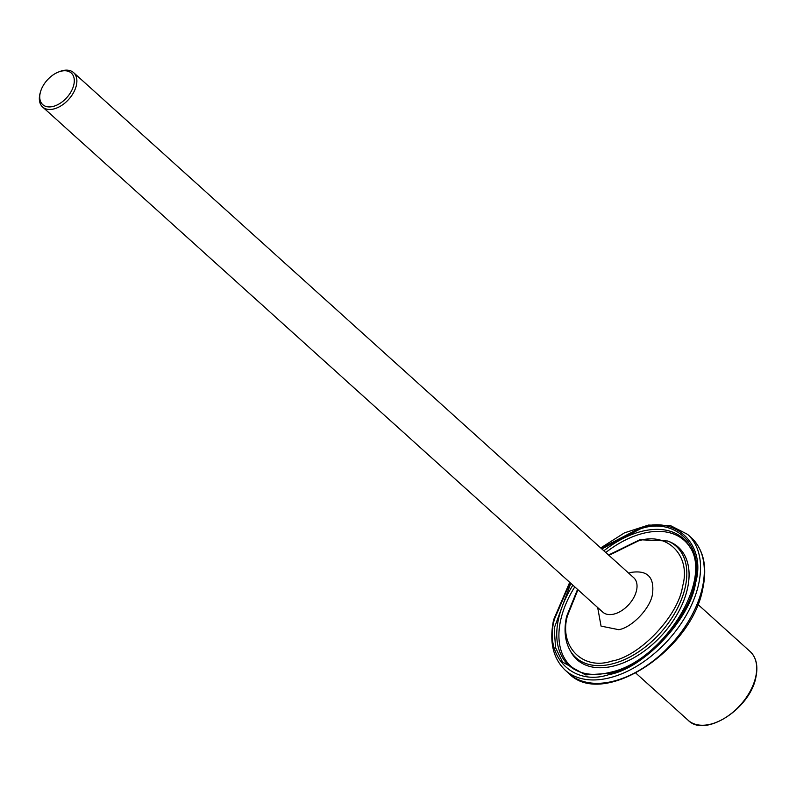 <?xml version="1.0" encoding="UTF-8"?>
<svg xmlns="http://www.w3.org/2000/svg" width="796" height="796" viewBox="0 0 796 796"><rect width="100%" height="100%" fill="white"/><g stroke="black" fill="none" stroke-linecap="round" stroke-linejoin="round"><path stroke-width="1.19" d="M58.227 72.128L59.411 71.65A23.144 14.278 132 0 1 62.277 70.705A23.144 14.278 132 0 1 73.61 72.625A23.144 14.278 132 0 1 76.416 85.152A23.144 14.278 132 0 1 53.939 108.923A23.144 14.278 132 0 1 42.616 107.002A23.144 14.278 132 0 1 39.8 94.475A23.144 14.278 132 0 1 40.178 92.983L40.526 91.749A21.293 13.134 132 0 1 58.227 72.128A21.293 13.134 132 0 1 60.864 71.262A21.293 13.134 132 0 1 73.869 84.545A21.293 13.134 132 0 1 53.193 106.415A21.293 13.134 132 0 1 40.526 91.749M577.946 589.737L567.498 615.676C558.553 646.143 582.722 670.909 611.935 661.058C639.954 656.372 678.52 615.587 682.55 586.393C691.515 555.867 667.277 531.181 638.113 541.011L608.94 555.369M579.329 671.744A84.665 52.237 132 0 1 579.11 671.635A84.665 52.237 132 0 1 560.613 620.402A84.665 52.237 132 0 1 574.782 586.891M605.776 552.514A84.665 52.237 132 0 1 690.52 548.086A84.665 52.237 132 0 1 690.649 548.295M570.105 582.672L554.533 618.98C543.568 656.312 573.19 686.659 608.99 674.59C643.317 668.849 690.59 618.87 695.515 583.09C706.51 545.688 676.799 515.43 641.069 527.479L601.099 548.295M628.671 573.16L631.278 572.374C647.476 569.966 654.551 577.19 652.491 594.045C650.571 607.985 632.153 627.457 618.781 629.696L601.05 626.104L597.677 607.527M570.802 583.299L554.225 628.114L555.538 647.645L562.583 662.103L585.577 674.918L609.248 673.376C642.85 667.884 689.644 618.393 694.351 583.388C705.256 546.812 675.804 516.733 640.8 528.693L601.796 548.932M42.616 107.002L602.771 612.124A23.144 14.278 -48 0 0 614.094 614.044A23.144 14.278 -48 0 0 636.571 590.274A23.144 14.278 -48 0 0 633.765 577.747L73.61 72.625M569.757 649.854A74.933 46.238 -48 0 0 631.039 656.382A74.933 46.238 -48 0 0 685.316 586.851A74.933 46.238 -48 0 0 667.894 541.031L669.953 541.897A75.69 46.705 -48 0 1 687.555 588.174A75.69 46.705 -48 0 1 632.73 658.411A75.69 46.705 -48 0 1 570.841 651.825L569.757 649.854C564.852 640.621 563.797 629.467 566.593 616.403L577.548 589.378M603.865 550.792A85.381 52.685 132 0 1 641.397 531.439A85.381 52.685 132 0 1 690.152 547.359C712.848 581.319 662.113 661.894 610.034 672.351C597.796 675.386 587.229 675.048 578.344 671.346A85.381 52.685 132 0 1 558.474 619.129A85.381 52.685 132 0 1 572.871 585.159M569.717 582.314L553.628 619.706C549.121 641.576 552.961 658.382 565.16 670.133A91.411 56.397 -48 0 0 640.253 664.043A91.411 56.397 -48 0 0 698.699 583.846A91.411 56.397 -48 0 0 687.595 534.375L691.346 537.758C703.545 549.519 707.395 566.324 702.888 588.194C692.142 650.382 602.751 708.748 568.921 673.525A91.411 56.397 -48 0 0 644.014 667.436A91.411 56.397 -48 0 0 702.46 587.239A91.411 56.397 -48 0 0 691.346 537.758M688.152 720.28A46.277 28.556 -48 0 0 726.181 717.196A46.277 28.556 -48 0 0 755.772 676.59A46.277 28.556 -48 0 0 750.14 651.546C756.28 657.426 758.21 665.904 755.941 676.978C750.519 708.53 705.047 738.061 688.152 720.28L635.865 673.127M565.16 670.133L568.921 673.525M608.542 555.011L639.865 539.748L667.894 541.031M600.711 547.947L624.502 532.832L648.531 525.062L670.332 525.529L687.595 534.375M697.853 604.383L750.14 651.546"/></g></svg>

